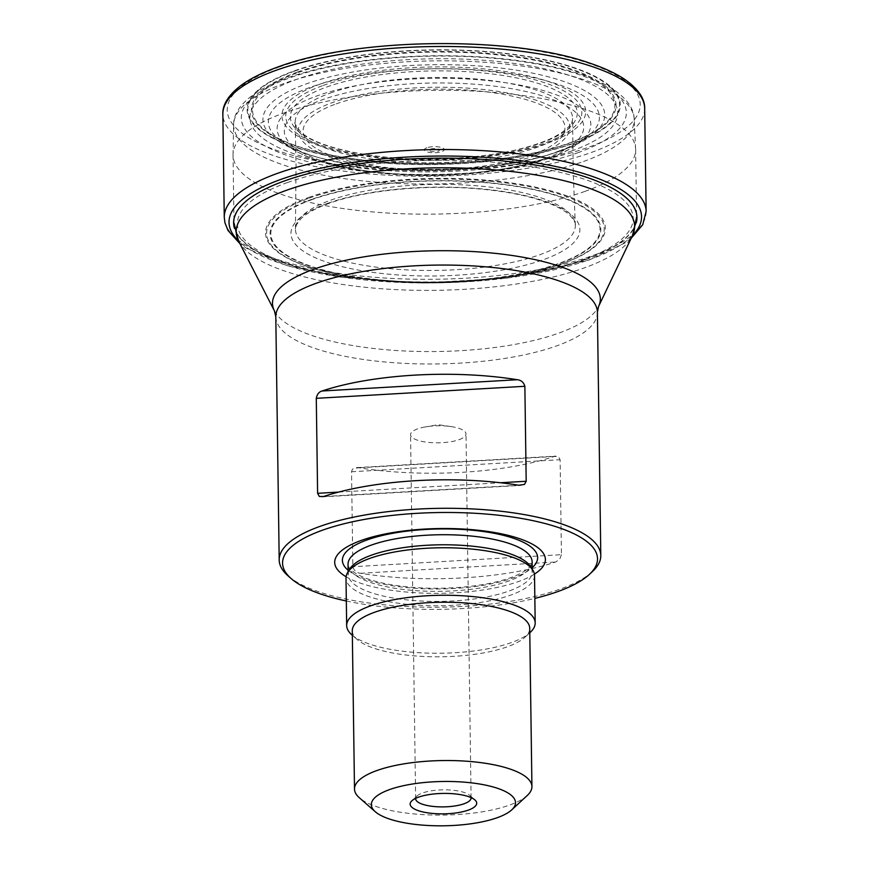 <?xml version="1.0" encoding="UTF-8"?>
<svg xmlns="http://www.w3.org/2000/svg" width="869" height="869" viewBox="0 0 869 869"><rect width="100%" height="100%" fill="white"/><g stroke="black" fill="none" stroke-linecap="round" stroke-linejoin="round"><path stroke-width="0.65" stroke-dasharray="4.34 3.26" d="M584.739 191.462A201.315 61.873 179.2 0 0 635.63 149.425A201.315 61.873 179.2 0 0 635.608 148.773A201.315 61.873 179.2 0 0 433.468 90.365A201.315 61.873 179.2 0 0 233.044 154.4A201.315 61.873 179.2 0 0 233.033 155.04A201.315 61.873 179.2 0 0 363.166 211.015A201.315 61.873 179.2 0 0 584.739 191.462M571.226 151.141A183.913 56.528 179.2 0 0 470.965 59.461A183.913 56.528 179.2 0 0 259.266 135.303A183.913 56.528 179.2 0 0 571.226 151.141M592.397 571.596A160.808 49.424 -0.8 0 1 560.147 589.095A160.808 49.424 -0.8 0 1 288.041 575.854M561.439 554.683L559.723 559.18L555.649 562.026A160.808 49.424 -0.8 0 1 360.418 573.29C356.562 572.877 354.041 570.694 352.857 566.729L351.532 471.758L352.325 469.445L353.618 468.391L358.94 467.772A160.808 49.424 179.2 0 0 554.172 456.497L558.289 456.507L560.114 459.712L561.439 554.683L352.857 566.729M458.984 439.703A27.721 8.527 179.2 0 0 466.001 433.913A27.721 8.527 179.2 0 0 450.946 426.56A27.721 8.527 179.2 0 0 425.386 426.918A27.721 8.527 179.2 0 0 417.554 428.895A27.721 8.527 179.2 0 0 410.548 434.685A27.721 8.527 179.2 0 0 428.471 442.397A27.721 8.527 179.2 0 0 458.984 439.703M471.052 797.59A27.721 8.527 179.2 0 0 469.553 795.244A27.721 8.527 179.2 0 0 422.638 792.962A27.721 8.527 179.2 0 0 417.077 795.982A27.721 8.527 179.2 0 0 415.654 798.361M527.298 795.45A88.725 27.265 -0.8 0 1 509.495 805.096A88.725 27.265 -0.8 0 1 359.375 797.796M352.282 630.764A88.725 27.265 179.2 0 0 357.159 639.497A88.725 27.265 179.2 0 0 507.29 646.808A88.725 27.265 179.2 0 0 525.082 637.151A88.725 27.265 179.2 0 0 529.721 628.287M351.847 634.848A94.265 28.97 179.2 0 0 511.352 642.615A94.265 28.97 179.2 0 0 530.264 632.36M534.522 575.441A94.265 28.97 -0.8 0 1 510.69 595.124A94.265 28.97 -0.8 0 1 406.942 604.281A94.265 28.97 -0.8 0 1 346.003 578.07M534.413 574.127A105.355 32.381 -0.8 0 1 440.496 593.31A105.355 32.381 -0.8 0 1 346.079 576.755M346.318 601.011A157.485 48.403 179.2 0 0 534.848 598.383M312.449 199.446A164.621 50.598 179.2 0 0 402.195 281.502A164.621 50.598 179.2 0 0 591.691 213.622A164.621 50.598 179.2 0 0 312.449 199.446M311.884 199.283A165.392 50.836 179.2 0 0 402.032 281.73A165.392 50.836 179.2 0 0 592.408 213.524A165.392 50.836 179.2 0 0 311.884 199.283M327.504 203.4A144.471 44.406 179.2 0 0 406.257 275.419A144.471 44.406 179.2 0 0 572.562 215.849A144.471 44.406 179.2 0 0 327.504 203.4M330.828 200.142A139.952 43.015 -0.8 0 1 484.783 186.531A139.952 43.015 -0.8 0 1 575.321 225.408A139.952 43.015 -0.8 0 1 435.988 270.422A139.952 43.015 -0.8 0 1 295.449 229.307A139.952 43.015 -0.8 0 1 330.828 200.142M330.263 93.102A138.703 42.635 -0.8 0 1 483.305 79.676A138.703 42.635 -0.8 0 1 572.584 118.456A138.703 42.635 -0.8 0 1 434.478 162.764A138.703 42.635 -0.8 0 1 295.199 122.323A138.703 42.635 -0.8 0 1 330.263 93.102M326.625 87.052A143.472 44.102 -0.8 0 1 569.977 99.403A143.472 44.102 -0.8 0 1 404.835 158.571A143.472 44.102 -0.8 0 1 326.625 87.052M323.192 85.466A148.056 45.503 -0.8 0 1 574.322 98.219A148.056 45.503 -0.8 0 1 403.9 159.266A148.056 45.503 -0.8 0 1 323.192 85.466M320.303 84.043A151.912 46.698 179.2 0 0 403.107 159.766A151.912 46.698 179.2 0 0 577.983 97.122A151.912 46.698 179.2 0 0 320.303 84.043M298.349 72.485A181.176 55.692 -0.8 0 1 605.671 88.084A181.176 55.692 -0.8 0 1 397.122 162.796A181.176 55.692 -0.8 0 1 298.349 72.485M297.491 72.04A182.327 56.04 179.2 0 0 396.883 162.927A182.327 56.04 179.2 0 0 606.758 87.736A182.327 56.04 179.2 0 0 297.491 72.04M294.873 71.008A185.836 57.115 -0.8 0 1 610.081 87.009A185.836 57.115 -0.8 0 1 396.166 163.644A185.836 57.115 -0.8 0 1 294.873 71.008M294.298 70.856A186.596 57.354 -0.8 0 1 610.798 86.922A186.596 57.354 -0.8 0 1 396.014 163.861A186.596 57.354 -0.8 0 1 294.298 70.856M279.416 66.946A206.529 63.48 179.2 0 0 391.995 169.889A206.529 63.48 179.2 0 0 629.721 84.727A206.529 63.48 179.2 0 0 279.416 66.946M644.679 108.744A210.928 64.827 -0.8 0 1 434.674 176.19A210.928 64.827 -0.8 0 1 222.866 114.632M646.134 211.417A210.95 64.838 -0.8 0 1 436.108 279.253A210.95 64.838 -0.8 0 1 224.267 217.304M632.458 235.618A206.29 63.404 -0.8 0 1 436.162 282.903A206.29 63.404 -0.8 0 1 238.617 241.115A199.24 61.232 179.2 0 0 379.253 288.562A199.24 61.232 179.2 0 0 584.261 267.913A199.24 61.232 179.2 0 0 632.48 235.564M636.293 222.67A201.695 61.992 -0.8 0 1 436.151 282.175A201.695 61.992 -0.8 0 1 234.424 228.275M287.454 182.544A197.893 60.819 -0.8 0 1 594.135 182.827A197.893 60.819 -0.8 0 1 518.5 275.245A197.893 60.819 -0.8 0 1 353.64 277.548A197.893 60.819 -0.8 0 1 287.454 182.544M308.484 197.513A169.922 52.227 -0.8 0 1 570.346 197.165A169.922 52.227 -0.8 0 1 511.298 276.396A169.922 52.227 -0.8 0 1 360.863 278.493A169.922 52.227 -0.8 0 1 308.484 197.513M309.299 198.078A168.836 51.89 -0.8 0 1 595.667 212.612A168.836 51.89 -0.8 0 1 401.337 282.229A168.836 51.89 -0.8 0 1 309.299 198.078M585.684 259.407A201.315 61.873 179.2 0 0 636.586 217.369A201.315 61.873 179.2 0 0 434.424 158.31A201.315 61.873 179.2 0 0 233.989 222.985A201.315 61.873 179.2 0 0 364.122 278.96A201.315 61.873 179.2 0 0 585.684 259.407M583.566 161.471A200.294 61.558 179.2 0 0 634.174 118.999A200.294 61.558 179.2 0 0 433.055 60.895A200.294 61.558 179.2 0 0 233.642 124.593A200.294 61.558 179.2 0 0 362.134 180.828A200.294 61.558 179.2 0 0 583.566 161.471M577.668 152.814A192.538 59.179 179.2 0 0 472.714 56.843A192.538 59.179 179.2 0 0 251.087 136.237A192.538 59.179 179.2 0 0 577.668 152.814M561.559 150.565A170.943 52.542 179.2 0 0 468.369 65.36A170.943 52.542 179.2 0 0 271.606 135.846A170.943 52.542 179.2 0 0 561.559 150.565M557.561 151.847A165.544 50.88 179.2 0 0 586.933 137.041A165.544 50.88 179.2 0 0 433.175 68.716A165.544 50.88 179.2 0 0 281.382 141.31A165.544 50.88 179.2 0 0 557.561 151.847M551.163 157.093A156.855 48.208 179.2 0 0 578.993 143.07A156.855 48.208 179.2 0 0 433.305 78.329A156.855 48.208 179.2 0 0 289.486 147.111A156.855 48.208 179.2 0 0 551.163 157.093M545.873 158.18A149.718 46.014 179.2 0 0 464.252 83.554A149.718 46.014 179.2 0 0 291.908 145.286A149.718 46.014 179.2 0 0 545.873 158.18M535.456 155.464A135.781 41.734 179.2 0 0 461.439 87.78A135.781 41.734 179.2 0 0 305.149 143.776A135.781 41.734 179.2 0 0 535.456 155.464M430.47 149.11A5.127 1.575 -0.8 0 1 439.182 149.555A5.127 1.575 -0.8 0 1 433.273 151.673A5.127 1.575 -0.8 0 1 430.47 149.11M336.173 103.889A130.969 40.256 -0.8 0 1 521.052 98.23A130.969 40.256 -0.8 0 1 531.861 154.921A130.969 40.256 -0.8 0 1 346.981 160.58A130.969 40.256 -0.8 0 1 336.173 103.889M426.875 147.773A9.95 3.052 179.2 0 0 432.295 152.727A9.95 3.052 179.2 0 0 443.744 148.632A9.95 3.052 179.2 0 0 426.875 147.773M275.799 316.761A160.808 49.424 179.2 0 0 379.753 361.482A160.808 49.424 179.2 0 0 556.747 345.851A160.808 49.424 179.2 0 0 597.394 312.275M274.474 310.993A163.926 50.38 179.2 0 0 390.214 350.077A163.926 50.38 179.2 0 0 558.886 333.088A163.926 50.38 179.2 0 0 598.567 306.464M518.782 485.25L323.561 496.525M338.552 492.093L500.457 482.751M348.827 570.868A92.049 28.297 179.2 0 0 348.165 574.387A92.049 28.297 179.2 0 0 440.605 601.391A92.049 28.297 179.2 0 0 532.252 571.813A92.049 28.297 179.2 0 0 531.491 568.315M348.024 564.329A92.049 28.297 179.2 0 0 440.464 591.333A92.049 28.297 179.2 0 0 532.11 561.754L529.927 566.61C527.342 569.749 522.269 572.921 514.709 576.114C502.554 581.046 486.836 584.555 467.555 586.662C439.16 589.464 412.558 588.606 387.737 584.098C374.582 581.546 364.437 578.287 357.311 574.311C351 570.542 347.904 567.218 348.024 564.329M348.111 570.249A97.632 30.013 179.2 0 0 440.431 588.965A97.632 30.013 179.2 0 0 532.197 567.674M554.172 456.497L358.94 467.772M351.532 471.758L560.114 459.712M360.418 573.29L555.649 562.026M575.321 225.408C575.941 223.409 574.072 220.02 569.727 215.208C565.947 211.623 560.277 208.158 552.738 204.834C534.326 196.926 509.484 191.604 478.2 188.855C426.006 184.25 364.654 190.289 329.047 203.368C315.708 208.234 306.279 213.426 300.761 218.966L296.459 224.843L295.449 229.307L296.047 165.403L295.199 122.323C293.885 122.388 295.721 125.56 300.728 131.86C316.229 147.328 372.942 160.048 431.806 159.06C483.24 158.104 523.334 151.097 552.087 138.052C565.817 131.056 572.649 124.528 572.584 118.456L573.203 171.638L575.321 225.408M631.231 238.182L624.735 243.048L589.117 260.048L507.051 278.123L422.768 283.022L340.561 277.135L285.684 265.284L246.264 248.154L239.92 243.646M518.5 275.245C463.644 283.348 408.691 284.12 353.64 277.548L360.863 278.493C387.563 282.153 415.925 283.522 445.949 282.631C469.064 281.871 490.855 279.796 511.298 276.396L518.5 275.245M233.033 155.04L233.989 222.985M635.63 149.425L636.586 217.369M635.608 148.773L634.174 118.999C634.153 110.493 628.635 98.86 610.342 87.53C601.185 82.012 589.855 77.135 576.353 72.92C537.303 61.091 490.127 55.366 434.826 55.725C379.112 56.594 331.502 63.448 291.995 76.287C277.841 81.023 266.066 86.4 256.659 92.418C238.551 104.334 233.424 116.164 233.642 124.593L233.044 154.4M559.256 150.88C571.498 146.427 580.72 141.821 586.933 137.041L578.993 143.07C571.324 148.805 561.483 153.802 549.458 158.071C531.459 164.458 510.07 169.162 485.315 172.192C445.221 176.885 405.921 176.733 367.435 171.736C332.718 167.076 306.735 158.864 289.486 147.111L281.382 141.31C317.891 172.725 486.303 180.317 559.256 150.88M321.649 496.905L521.183 485.38M450.946 426.56L438.139 424.691L425.386 426.918M471.085 797.981L466.001 433.913M415.632 798.752L410.548 434.685M417.077 795.982L411.895 800.773M469.553 795.244L474.876 799.904M525.082 637.151L529.775 632.806M357.159 639.497L352.347 635.282M361.906 561.646C343.907 571.693 349.512 573.355 348.165 574.387L348.132 571.791M518.163 559.462C536.434 569.01 530.894 570.824 532.252 571.813L532.219 569.228M356.551 467.631L555.867 456.127"/><path stroke-width="1.3" d="M291.234 578.645L288.041 575.854A160.808 49.424 -0.8 0 1 279.199 560.005A160.808 49.424 -0.8 0 1 439.312 508.343A160.808 49.424 -0.8 0 1 600.794 555.519A160.808 49.424 -0.8 0 1 592.397 571.596L589.291 574.485A157.485 48.403 179.2 0 0 439.366 512.525A157.485 48.403 179.2 0 0 291.234 578.645A157.485 48.403 179.2 0 0 346.318 601.011M317.609 493.31L319.325 496.449L323.561 496.525A160.808 49.424 -0.8 0 1 518.782 485.25L524.474 484.402L526.19 481.263L524.865 386.292C523.703 382.338 521.183 380.144 517.305 379.72A160.808 49.424 179.2 0 0 322.084 390.996C319.021 391.81 317.087 394.254 316.283 398.328L317.609 493.31L338.552 492.093M415.654 798.361A27.721 8.527 179.2 0 0 415.632 798.752A27.721 8.527 179.2 0 0 443.472 806.888A27.721 8.527 179.2 0 0 471.085 797.981A27.721 8.527 179.2 0 0 471.052 797.59M418.576 797.155A33.272 10.222 -0.8 0 1 474.876 799.904A33.272 10.222 -0.8 0 1 443.57 813.862A33.272 10.222 -0.8 0 1 411.895 800.773A33.272 10.222 -0.8 0 1 418.576 797.155M497.285 817.686A72.084 22.159 179.2 0 0 511.754 809.843A72.084 22.159 179.2 0 0 443.125 781.481A72.084 22.159 179.2 0 0 375.31 811.755A72.084 22.159 179.2 0 0 497.285 817.686M375.31 811.755L359.375 797.796A88.725 27.265 -0.8 0 1 354.498 789.052A88.725 27.265 -0.8 0 1 442.832 760.549A88.725 27.265 -0.8 0 1 531.926 786.575A88.725 27.265 -0.8 0 1 527.298 795.45L511.754 809.843M531.926 786.575L529.721 628.287A88.725 27.265 179.2 0 0 440.616 602.25A88.725 27.265 179.2 0 0 352.282 630.764L354.498 789.052M529.775 632.806L530.264 632.36A94.265 28.97 179.2 0 0 535.185 622.932A94.265 28.97 179.2 0 0 440.518 595.276A94.265 28.97 179.2 0 0 346.666 625.561A94.265 28.97 179.2 0 0 351.847 634.848L352.347 635.282M346.666 625.561L346.003 578.07A94.265 28.97 -0.8 0 1 361.906 561.646A94.265 28.97 -0.8 0 1 369.836 558.387A94.265 28.97 -0.8 0 1 518.163 559.462A94.265 28.97 -0.8 0 1 534.522 575.441L535.185 622.932M346.079 576.755A105.355 32.381 -0.8 0 1 361.33 540.399A105.355 32.381 -0.8 0 1 498.98 533.338A105.355 32.381 -0.8 0 1 534.413 574.127M534.848 598.383A157.485 48.403 179.2 0 0 557.702 591.615A157.485 48.403 179.2 0 0 589.291 574.485M276.179 70.27A210.928 64.827 -0.8 0 1 508.821 49.826A210.928 64.827 -0.8 0 1 644.679 108.744C645.026 101.76 641.528 90.68 623.594 78.612C614.524 72.746 602.999 67.5 589.008 62.883C513.709 36.085 358.213 36.976 277.928 66.978C263.763 72.051 252.151 77.699 243.103 83.924C225.505 96.492 222.312 107.658 222.866 114.632A210.928 64.827 -0.8 0 1 276.179 70.27M239.92 243.646L228.091 230.589L224.984 222.942L224.267 217.304A210.95 64.838 -0.8 0 1 277.602 173.322A210.95 64.838 -0.8 0 1 509.679 152.814A210.95 64.838 -0.8 0 1 646.134 211.417L644.679 108.744M279.199 560.005L275.799 316.761A160.808 49.424 179.2 0 1 435.912 265.099A160.808 49.424 179.2 0 1 597.394 312.275L598.567 306.464L632.48 235.564A199.24 61.232 179.2 0 0 434.554 167.858A199.24 61.232 179.2 0 0 238.595 241.071A206.29 63.404 -0.8 0 1 281.154 179.307A206.29 63.404 -0.8 0 1 536.412 162.959A206.29 63.404 -0.8 0 1 632.458 235.618M234.424 228.275A201.695 61.992 -0.8 0 1 284.597 180.893A201.695 61.992 -0.8 0 1 514.567 162.177A201.695 61.992 -0.8 0 1 636.293 222.67M598.567 306.464A163.926 50.38 179.2 0 0 435.717 250.761A163.926 50.38 179.2 0 0 274.474 310.993L238.595 241.071L233.989 222.985M524.865 386.292L316.283 398.328M322.084 390.996L517.305 379.72M500.457 482.751L526.19 481.263M531.491 568.315A92.049 28.297 179.2 0 0 467.337 545.721A92.049 28.297 179.2 0 0 371.443 555.161A92.049 28.297 179.2 0 0 348.827 570.868M532.219 569.228L532.11 561.754A92.049 28.297 179.2 0 0 472.617 536.162A92.049 28.297 179.2 0 0 371.302 545.102A92.049 28.297 179.2 0 0 348.024 564.329L348.132 571.791M532.197 567.674A97.632 30.013 179.2 0 0 489.475 532.458A97.632 30.013 179.2 0 0 367.066 539.942A97.632 30.013 179.2 0 0 348.111 570.249M224.267 217.304L222.866 114.632M646.134 211.417L642.712 224.756L631.231 238.182M597.394 312.275L600.794 555.519M275.799 316.761L274.474 310.993M632.48 235.564L636.586 217.369"/></g></svg>
